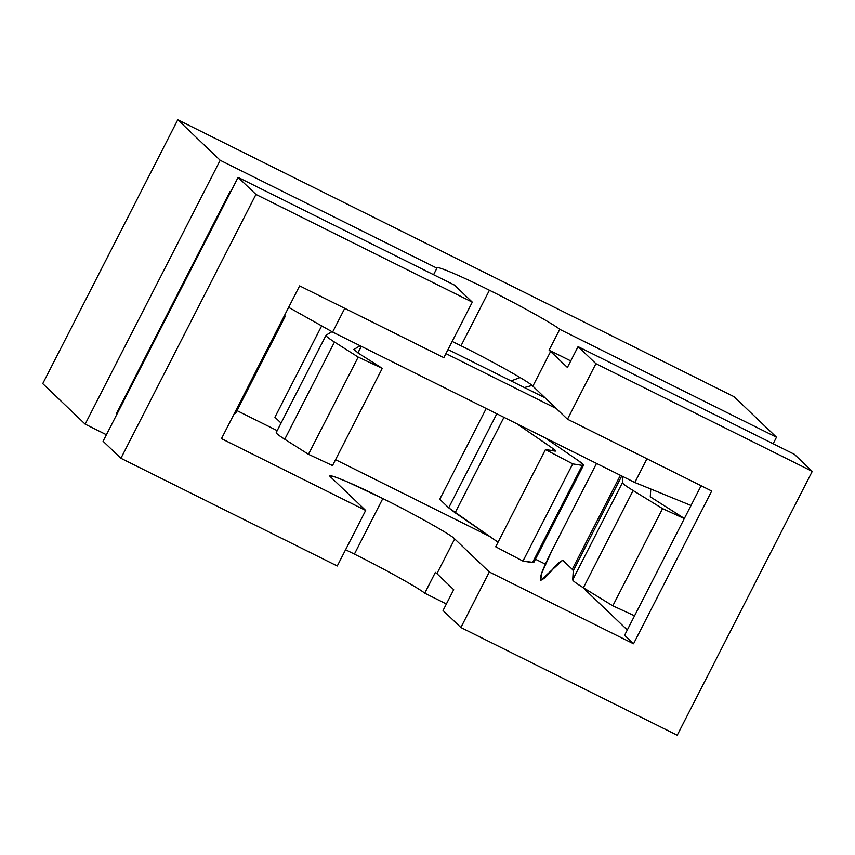 <?xml version="1.0" encoding="UTF-8"?>
<svg xmlns="http://www.w3.org/2000/svg" width="855" height="855" viewBox="0 0 855 855"><rect width="100%" height="100%" fill="white"/><g stroke="black" fill="none" stroke-linecap="round" stroke-linejoin="round"><path stroke-width="1.28" d="M454.689 538.917C452.487 535.54 412.965 513.342 382.826 498.551L354.408 554.093C382.506 567.934 418.961 588.187 424.732 593.178L435.387 572.348L436.926 573.641L454.689 538.917L436.926 573.641L453.706 589.661L443.04 610.491L460.888 627.527L489.317 571.984L454.689 538.917L489.317 571.984L633.534 643.783L624.61 635.244L701.111 485.747L624.61 635.244L633.534 643.783L489.317 571.984L460.888 627.527L443.04 610.491L453.706 589.661L436.926 573.641L435.387 572.348L424.732 593.178C418.961 588.187 382.506 567.934 354.408 554.093L345.57 549.744L354.408 554.093L382.826 498.551C412.965 513.342 452.487 535.54 454.689 538.917M559.747 329.325C553.987 324.334 517.532 304.07 489.423 290.24L461.005 345.783C491.133 360.586 530.656 382.784 532.868 386.161L550.631 351.437L549.092 350.155L559.747 329.325L776.49 437.215L734.082 396.709L177.776 119.775L220.184 160.28L436.926 268.171C433.432 264.313 460.642 275.748 489.423 290.24C517.532 304.07 553.987 324.334 559.747 329.325L549.092 350.155L567.41 367.458L578.066 346.628L794.402 454.326L578.066 346.628L595.914 363.674L812.25 471.372L794.402 454.326L812.25 471.372L595.914 363.674L567.485 419.217L532.868 386.161C530.656 382.784 491.133 360.586 461.005 345.783L452.167 341.434L461.005 345.783L489.423 290.24C460.642 275.748 433.432 264.313 436.926 268.171L220.184 160.28L85.158 424.133L42.75 383.628L177.776 119.775L734.082 396.709L776.49 437.215L559.747 329.325M331.067 477.379L365.684 510.446L337.265 565.989L365.684 510.446L331.067 477.379C323.329 471.255 351.8 482.893 382.826 498.551L346.296 481.376L334.562 476.769L330.287 476.117L331.067 477.379M446.385 603.961L424.732 593.178L446.385 603.961M106.415 434.725L85.158 424.133L106.415 434.725M627.303 629.975L582.608 587.289L627.303 629.975M545.34 564.129L535.433 559.191L545.34 564.129M489.413 536.288L335.534 459.68L489.413 536.288M277.191 430.631L236.985 410.624L277.191 430.631M221.466 438.647L365.684 510.446L221.466 438.647L299.635 285.88L443.863 357.679L299.635 285.88L221.466 438.647M711.713 491.016L567.485 419.217L711.713 491.016L633.534 643.783L711.713 491.016M116.975 414.087L116.43 413.564L230.134 191.37L230.786 191.691L230.134 191.37L116.43 413.564L116.975 414.087M570.745 360.928L549.092 350.155L570.745 360.928M103.081 441.244L238.096 177.391L454.443 285.089L238.096 177.391L255.944 194.438L120.918 458.291L337.265 565.989L120.918 458.291L103.081 441.244L120.918 458.291L255.944 194.438L472.291 302.136L255.944 194.438L238.096 177.391L103.081 441.244M773.155 443.745L776.49 437.215L773.155 443.745M433.581 274.701L436.926 268.171L433.581 274.701M443.863 357.679L472.291 302.136L454.443 285.089L472.291 302.136L443.863 357.679M677.224 735.225L460.888 627.527L677.224 735.225L812.25 471.372L677.224 735.225M42.75 383.628L85.158 424.133L220.184 160.28L177.776 119.775L42.75 383.628M532.868 386.161L567.485 419.217L595.914 363.674L578.066 346.628L567.41 367.458L550.631 351.437L532.868 386.161M552.17 550.107L596.523 463.421L552.17 550.107C540.478 573.224 540.253 577.029 540.488 580.299C542.946 579.797 546.794 576.42 552.009 570.178C555.814 565.005 559.437 561.714 562.879 560.324L572.273 569.302L620.377 475.295L572.273 569.302L562.697 560.196L540.606 580.374L541.91 572.69L552.17 550.107M274.925 417.219L321.662 325.894L274.925 417.219L281.06 423.065L274.925 417.219M439.759 499.267L486.206 408.508L439.759 499.267L448.693 507.806L496.808 413.777L448.693 507.806L439.759 499.267M511.044 380.913L520.129 377.579L511.044 380.913M332.627 332.05L288.648 307.34L332.627 332.05L344.757 308.345L332.627 332.05L634.816 482.487L332.627 332.05M691.011 505.476L634.816 482.487L646.946 458.782L634.816 482.487L691.011 505.476M445.947 353.607L556.316 408.551L445.947 353.607M545.148 397.885L448.031 349.545L545.148 397.885M532.056 385.455L524.393 387.561L532.056 385.455M634.549 615.803L612.811 605.821L583.377 587.759C576.302 583.409 572.754 580.769 572.7 579.84L573.267 570.713L572.273 569.302L573.267 570.713L621.745 475.979L573.267 570.713L572.7 579.84L622.451 482.626C622.493 483.556 626.052 486.196 633.117 490.546L662.561 508.618L612.811 605.821L634.549 615.803M684.299 518.6L662.561 508.618L684.299 518.6M622.825 476.513L622.451 482.626L622.825 476.513M684.363 518.461L650.281 496.819L650.762 489.007L650.281 496.819L684.363 518.461M633.117 490.546C626.052 486.196 622.493 483.556 622.451 482.626L572.7 579.84C572.754 580.769 576.302 583.409 583.377 587.759L633.117 490.546L583.377 587.759L612.811 605.821L662.561 508.618L633.117 490.546M533.135 561.34L582.244 465.387L572.711 463.88L545.447 449.591L495.708 546.794L522.961 561.094L572.711 463.88L582.244 465.387C584.735 465.751 583.602 464.286 578.835 460.995L545.095 437.813L578.835 460.995L583.516 465.248L582.244 465.387L532.494 562.601L522.961 561.094L495.708 546.794L545.447 449.591L572.711 463.88L522.961 561.094L533.766 562.462L583.516 465.248M498.048 542.22L448.693 507.806L455.138 512.744L503.948 417.336L455.138 512.744L498.048 542.22M554.981 451.087C556.381 451.29 555.739 450.467 553.078 448.629L552.052 450.628L553.078 448.629L516.901 423.781L553.078 448.629C555.739 450.467 556.381 451.29 554.981 451.087L545.447 449.591L555.697 451.013M234.869 412.431L234.249 413.649L235.499 413.521L285.249 316.307L283.999 316.435L284.619 315.228L285.249 316.307M353.863 349.46L358.566 353.307L382.271 368.355L332.531 465.569L308.452 454.304L284.736 439.267C278.399 435.227 275.599 432.929 276.347 432.384C275.599 432.929 278.399 435.227 284.736 439.267L308.452 454.304L332.531 465.569L382.271 368.355L358.192 357.091L308.452 454.304L358.192 357.091L382.271 368.355L358.566 353.307L353.863 349.46L360.137 345.741L353.799 349.524M331.975 331.687L326.086 335.171C325.338 335.716 328.138 338.014 334.487 342.053L358.192 357.091L334.487 342.053L284.736 439.267L334.487 342.053C328.138 338.014 325.338 335.716 326.086 335.171L331.975 331.687M276.24 432.502L326.086 335.171M357.924 352.901L361.291 346.318L357.924 352.901M361.355 346.35L357.988 352.944"/></g></svg>
